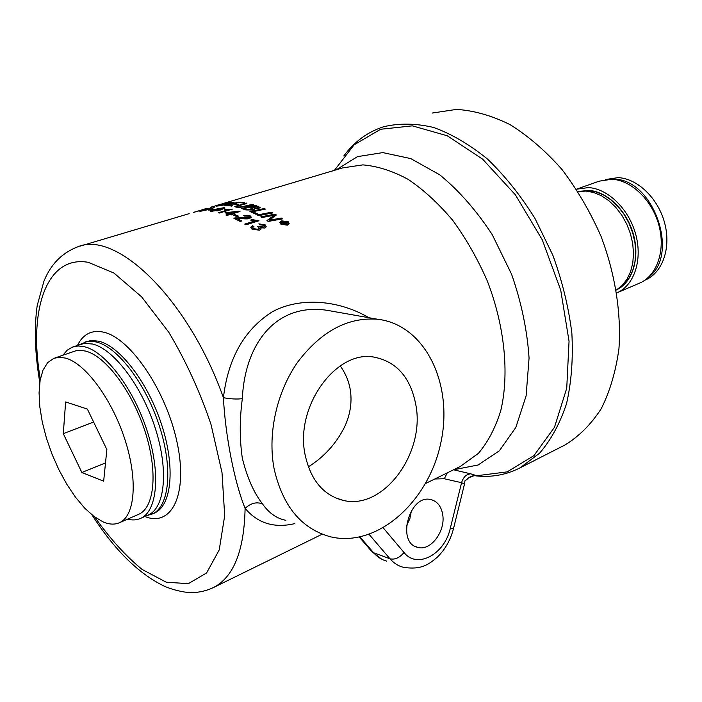<?xml version="1.0" encoding="UTF-8"?>
<svg xmlns="http://www.w3.org/2000/svg" width="702" height="702" viewBox="0 0 702 702"><rect width="100%" height="100%" fill="white"/><g stroke="black" fill="none" stroke-linecap="round" stroke-linejoin="round"><path stroke-width="1.05" d="M308.336 466.839C324.245 456.879 336.381 443.453 344.743 426.57C350.359 414.268 352.202 401.965 350.263 389.671C348.833 381.16 345.472 373.236 340.198 365.909M305.08 454.659C294.761 406.414 336.24 349.719 374.026 357.107C396.814 361.653 410.793 377.764 415.953 405.449C425.017 453.615 383.274 510.424 343.357 500.421C323.368 495.34 310.609 480.08 305.08 454.659M285.951 223.043L285.802 223.464L284.082 222.753L285.846 223.087L285.188 222.025L284.117 222.367M283.336 224.166L283.827 223.28M281.616 222.885L285.196 221.376L287.092 223.148L284.617 223.727M285.152 221.762L287.021 223.271M284.635 223.297L283.915 224.614L283.152 224.026L283.652 222.683L281.879 223.078L281.265 222.622L285.196 221.376M280.782 222.753L281.52 224.28L286.802 225.096L288.224 223.956L287.504 222.007L282.239 221.262L280.809 222.385L281.563 223.903L286.846 224.719L288.224 223.956M279.861 222.657L281.642 221.244L288.189 222.157L289.189 223.71L287.408 225.149L280.844 224.131L279.896 222.253L281.678 220.858L288.232 221.779L289.171 223.736M257.924 215.277L271.577 212.618L272.297 213.004M258.608 215.637L257.353 214.979L271.577 212.215L272.832 212.908L258.608 215.637M258.204 207.634L257.529 208.397L250.79 207.459L257.502 207.985L258.301 207.476L255.177 206.081L250.746 207.046M247.639 209.573L244.27 208.476L247.639 209.573L252.711 208.968L249.149 207.397L244.27 208.476M247.674 209.986L251.851 209.916L252.615 209.126M242.269 208.713L255.554 205.335L260.161 207.52L258.748 208.415L254.098 208.643L254.308 209.266M255.598 205.747L260.117 207.625M254.098 208.643L254.343 209.17L253.08 209.995L245.946 209.942L241.462 208.468L255.554 205.335M237.627 204.466L233.74 203.694L238.715 204.194L232.16 204.098L227.316 205.335L231.607 206.107M238.32 202.615L243.691 203.027M226.105 205.756L227.343 205.44M232.476 204.115L233.757 203.791M227.316 205.335L232.704 205.835L224.622 205.704L238.505 202.132L244.744 202.773L238.066 202.597L233.74 203.694M219.138 205.844L232.301 202.659L229.712 202.659L219.068 205.572M232.265 202.58L233.845 202.553M219.314 205.835L216.444 206.134L230.195 202.325L234.099 202.325L231.186 203.545L219.314 205.835M251.334 220.279L258.573 220.893M245.191 224.359L254.931 221.314L250.623 220.095L252.167 219.621L259.003 220.761L245.954 224.833L244.761 224.087L254.931 220.919M233.906 215.347L234.933 215.031L237.969 216.304M236.899 216.628L233.301 215.11L234.907 214.619L238.505 216.137L236.899 216.628M227.571 212.662L230.537 214.031L236.328 211.837L227.571 212.662L230.502 213.61M230.537 214.031L236.328 211.837M225.728 212.996L239.066 211.135L240.014 211.469L231.651 214.022L232.336 214.672M226.579 215.233L229.036 214.057L225 212.776L239.066 211.135M231.651 214.022L232.924 214.496L231.458 214.935L230.186 214.461L227.079 215.409L225.93 215.005L229.036 214.057M209.565 210.012L211.671 209.968M211.32 210.073L208.082 210.003L212.908 209.591L211.32 210.073M210.082 208.248L201.272 210.951L208.555 209.328L212.504 207.941L210.082 208.248M200.439 211.381L201.307 211.083M212.53 208.029L213.724 207.889M199.816 211.179L214.189 207.599L209.626 209.284L199.877 211.416M203.826 209.319L195.033 211.96L203.826 209.319M193.629 212.32L207.81 208.345L193.647 212.39M218.085 205.168L210.17 207.353M220.788 204.185L215.795 205.677L221.981 204.343L218.059 205.098M220.665 208.204L211.837 210.995L219.305 209.854L223.218 208.292L220.665 208.204M211.855 211.083L212.443 211.644M216.927 210.969L223.271 208.617M210.328 211.477L213.197 210.284M222.832 208.064L224.851 208.24M210.302 211.012L214.68 209.38L224.087 207.66L224.947 208.082L220.437 210.03L210.389 211.434M225.684 209.828L231.344 209.424M219.068 212.969L228.413 210.144L224.219 209.828L232.318 209.126L219.375 213.039L218.252 212.776L228.352 209.722M234.371 218.462L235.065 217.918L248.42 217.822L249.508 217.023L248.833 216.19L244.357 216.067L243.313 215.444L250.166 215.804L251.36 217.216L249.605 218.489C248.613 218.98 245.858 219.042 241.348 218.655L236.986 218.497L241.251 221.095M243.813 215.742L250.175 216.207L251.351 217.251M235.082 218.331L248.429 218.225L249.517 217.216M236.986 218.497L241.716 220.946L240.181 221.42L233.81 218.199L235.065 217.918M250.816 227.606L252.501 226.149L253.554 226.711M260.723 227.834L261.065 228.984L259.345 230.221L251.948 229.08L250.851 227.167L252.518 225.754L253.931 226.509L252.676 227.571L253.282 228.659L258.038 229.273L259.31 228.299L257.616 226.527L259.143 226.176L263.496 227.079L264.487 226.316L263.908 225.281L259.784 224.78L258.871 223.877L265.18 224.851L266.251 226.781L264.707 228.001L260.723 227.834L261.065 228.966M259.205 224.21L265.154 225.245L266.251 226.764M258.169 226.79L263.461 227.466L264.47 226.386M252.667 227.852L253.255 229.054L258.003 229.659L259.301 228.334M234.924 206.757L246.85 203.536M236.679 206.449L237.513 207.213C238.706 207.599 241.084 207.38 244.647 206.555L252.738 204.896M246.674 203.51L237.68 205.739L236.662 206.309L237.452 206.792C238.654 207.178 241.032 206.958 244.603 206.142L252.325 204.387L253.527 204.721L245.288 206.581L236.162 207.213L234.793 206.458L246.613 203.089M250.605 211.776L264.119 208.573L265.356 209.126L252.79 211.688L257.002 214.057M264.136 208.977L264.742 209.249M252.79 211.688L257.581 213.943L255.958 214.259L249.947 211.495L264.119 208.573M267.208 220.761L274.263 215.189L262.022 217.55L260.793 216.848L275.035 214.163L276.377 214.961L269.217 220.261L281.23 218.05L282.467 218.884L268.208 221.428L266.935 220.586L274.263 215.189M269.217 220.261L281.204 218.436L281.993 218.971M261.32 217.146L275.026 214.558L276.088 215.189M368.857 317.708C339.803 300.474 300.904 296.358 272.376 311.749C244.445 329.475 228.124 358.117 223.42 397.692C225.324 436.1 234.661 483.011 245.103 508.353C257.766 523.367 274.342 528.448 294.831 523.595M285.898 520.296C276.834 518.611 269.041 513.162 262.53 503.948C256.695 501.623 250.886 503.088 245.103 508.353C244.199 550.447 233.801 576.763 213.908 587.311L322.218 534.196M262.53 503.948C253.808 492.734 247.069 477.439 242.295 458.064C239.566 439.075 239.584 419.278 242.33 398.666C244.822 344.015 275.71 302.764 326.755 310.258L337.197 312.1M39.786 382.467C34.889 353.352 34.029 327.702 37.215 305.51L43.945 281.195C48.341 270.288 57.239 254.808 77.536 246.911C115.997 229.826 188.285 298.596 223.42 397.692C230.651 399.026 236.951 399.35 242.33 398.666M274.043 468.436C267.462 433.362 276.816 391.646 297.885 361.855C321.253 331.256 347.753 317.05 377.395 319.226C425.359 324.535 453.703 384.398 440.821 442.822C428.799 501.377 377.685 547.876 330.8 536.881C301.465 528.957 282.546 506.142 274.043 468.436M406.379 526.088L409.898 518.611L411.442 510.503M334.45 170.332L354.194 144.752L380.624 129.265L412.346 125.851L447.262 135.776L482.651 159.178L515.365 194.787L542.269 239.803L560.731 290.189L569.05 341.225L566.733 388.232L554.475 427.281L533.897 455.642L507.195 471.876L476.755 475.745C472.806 475.307 469.489 476.561 466.795 479.501L467.664 478.79C466.935 478.404 474.403 475.122 474.85 475.824L476.755 475.745L470.735 473.832L453.562 469.787M442.672 514.434C445.788 531.019 430.782 551.298 417.936 547.411C395.858 543.269 409.547 493.515 431.019 499.622C437.32 501.333 441.198 506.265 442.672 514.434M447.297 472.858L444.305 478.746L461.574 482.713L464.426 483.985L464.97 480.8L466.812 479.501M476.298 475.921C491.918 477.509 506.528 474.798 520.129 467.804L539.627 453.159C551.035 439.926 560.012 423.394 566.558 403.553C571.446 382.081 573.218 358.634 571.858 333.196C568.611 307.143 562.267 281.142 552.825 255.203L535.003 218.48C520.814 195.691 505.028 175.939 487.653 159.205C469.778 144.621 451.763 134.047 433.608 127.466C415.795 123.271 399.096 123.043 383.511 126.781C367.55 132.011 354.317 141.725 343.804 155.932M463.838 486.784L464.426 483.985M432.16 113.057L456.467 109.407C473.859 110.486 491.707 115.558 510.021 124.614C528.237 135.96 545.507 150.86 561.846 169.331C577.219 189.54 590.294 211.907 601.07 236.416C615.215 274.017 621.358 313.127 618.962 348.543C615.873 371.253 609.959 391.321 601.21 408.757C591.075 424.315 579.045 436.372 565.11 444.919L563.215 445.884M62.926 355.177L67.155 350.245L72.288 347.139L78.159 345.981L84.705 346.788C105.625 351.913 133.599 388.811 147.166 430.967C160.898 473.113 157.362 510.924 140.848 518.278C136.881 520.112 132.441 520.419 127.536 519.173M54.923 357.95L76.062 350.719L80.239 350.307L85.67 351.105C105.598 356.089 132.143 391.216 145.007 431.247C158.02 471.279 154.668 507.213 138.943 514.189L138.127 514.548M73.473 346.735L84.301 343.392L92.646 344.033C113.671 349.078 141.655 385.784 155.142 427.79C168.787 469.787 165.093 507.528 148.464 514.926L147.613 515.303M65.576 358.108C85.267 363.285 111.767 398.876 124.842 439.276C138.048 479.668 135.082 515.777 119.647 522.621C114.768 524.842 109.187 524.569 102.896 521.797L93.875 516.365L84.626 508.055L75.509 497.227L66.848 484.327L58.942 469.84L52.062 454.299L46.455 438.25L42.322 422.262L39.821 406.906L39.066 392.734L40.119 380.317L42.989 370.147L47.596 362.697L53.826 358.327L59.372 357.257L65.576 358.108M81.862 472.499L63.294 433.66L65.628 401.93L87.381 409.082L106.862 449.534L103.659 481.195L81.862 472.499L105.511 462.916M63.294 433.66L93.612 422.025M610.424 179.203L613.662 179.212C653.176 178.466 680.106 254.563 648.525 277.202M605.65 179.51L618.111 177.632C637.451 178.448 658.107 198.227 664.636 222.964C671.305 247.683 662.662 272.429 645.743 279.817L644.848 280.203M616.33 290.066L622.165 285.46L626.983 279.273L630.563 271.718L632.774 263.057L633.511 253.597L632.73 243.691L630.449 233.74L626.746 224.105L621.779 215.163L615.733 207.265L608.845 200.702L601.386 195.718L593.646 192.471L585.916 191.067L578.018 191.611M616.804 292.901L617.172 292.734C634.178 285.302 642.699 259.968 635.758 234.512C628.957 209.029 607.923 188.557 588.408 187.583L576.447 189.207M576.965 189.031L599.157 181.169L611.811 179.247C631.352 180.107 652.281 200.202 658.924 225.316C665.715 250.412 657.019 275.5 639.943 282.967L639.039 283.354M221.744 203.931L342.558 167.918L362.802 164.882C377.404 166.084 392.506 170.902 408.116 179.343C423.701 189.847 438.583 203.527 452.764 220.393C466.189 238.803 477.729 259.073 487.399 281.221C504.808 326.377 509.424 374.175 500.772 410.626C495.436 427.825 487.969 442.076 478.378 453.387L460.17 466.54M40.339 379.115C28.194 310.749 46.086 254.808 88.312 262.329L113.952 273.052L141.585 296.823L168.726 332.186C185.749 360.679 199.859 391.47 211.056 424.57L222.007 472.604L224.693 515.637L219.226 549.92L206.581 572.964L188.311 583.687L166.207 582.186L142.129 569.454C125.667 555.975 109.845 538.487 94.682 516.962M151.781 514.206L152.536 513.873C169.34 506.396 173.14 468.409 159.433 426.167C145.876 383.924 117.673 347.042 96.446 342.023L91.646 341.269L87.171 341.523L78.861 344.884M144.875 516.505C171.578 527.483 188.311 494.629 177.132 442.672C166.33 390.812 130.239 337.767 103.58 332.16C91.822 329.668 83.117 334.064 77.483 345.358M85.056 342.032L91.269 340.496L98.815 341.207C120.068 346.209 148.271 383.029 161.802 425.219C175.482 467.418 171.639 505.379 154.8 512.881L153.94 513.259M386.741 561.144C381.686 559.784 377.307 556.984 373.596 552.728L389.987 558.783C393.708 563.074 398.095 565.9 403.159 567.251C422.235 570.393 429.694 563.522 437.495 557.011C445.279 549.289 450.614 539.812 453.501 528.597L453.518 528.509M369.164 534.45L389.987 558.783C394.919 559.906 399.587 557.809 404.001 552.492L383.31 527.948M359.38 537.162L371.174 550.807L373.596 552.728L360.038 537.021M470.735 473.832C466.382 474.087 463.329 477.044 461.574 482.713L450.307 528.273L453.501 528.597L464.197 485.319M450.307 528.273C444.691 554.308 417.172 569.375 404.001 552.492M453.641 469.743L478.071 465.014L499.333 450.824L515.821 427.457L526.096 395.937L529.062 358.09C527.246 330.493 521.437 302.562 511.618 274.298L492.269 234.705C476.482 210.565 458.994 190.628 439.812 174.877L410.837 158.617L382.809 152.606L357.502 156.625L336.302 169.779M434.775 479.001L444.305 478.746M580.756 191.181L588.627 190.628L596.288 192.015L603.957 195.217L611.337 200.158L618.155 206.642L624.139 214.461L629.053 223.297L632.704 232.827L634.95 242.673L635.714 252.466L634.968 261.82L632.765 270.393L629.203 277.869L624.429 283.977L618.629 288.531M617.128 289.575C632.739 281.835 640.119 257.801 633.327 234.056C626.658 210.293 606.993 191.383 588.724 190.409L578.939 191.435M334.512 497.464L343.357 500.421M205.519 208.766L203.036 209.503M189.171 213.636L80.388 246.069M460.354 466.453L425.587 483.502M91.971 514.873C114.417 549.85 138.47 573.595 164.11 586.1C174.78 590.891 187.846 592.9 191.593 592.593C199.429 592.523 206.871 590.759 213.908 587.311M326.755 310.249L377.395 319.226M146.139 515.952L154.001 513.232M381.756 559.231L372.06 551.833M417.936 547.411L415.707 546.621M565.11 444.919L520.129 467.804M148.464 514.926L140.848 518.278M119.647 522.621L138.943 514.189M645.743 279.817L644.805 280.221M639.943 282.967L617.172 292.734"/></g></svg>
